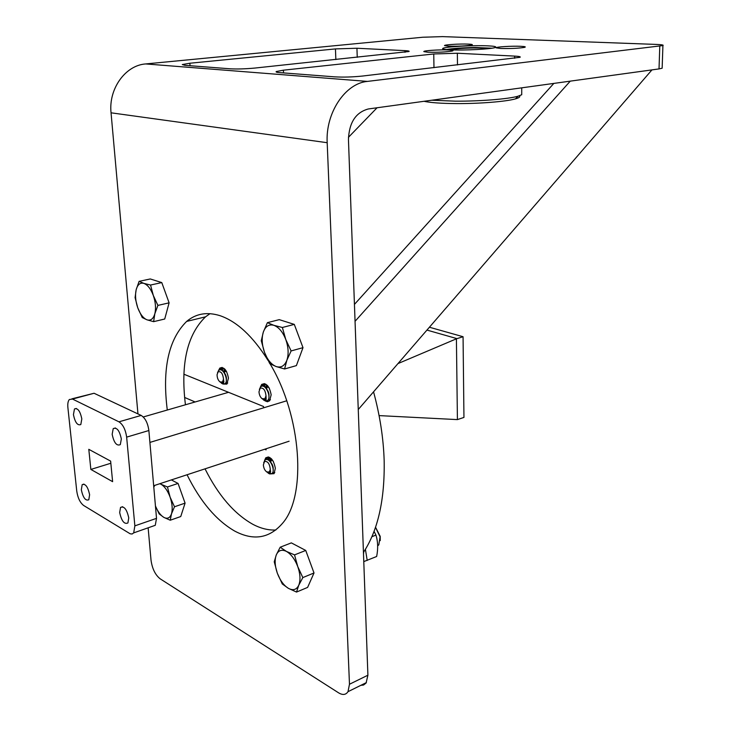 <?xml version="1.0" encoding="UTF-8"?>
<svg xmlns="http://www.w3.org/2000/svg" width="731" height="731" viewBox="0 0 731 731"><rect width="100%" height="100%" fill="white"/><g stroke="black" fill="none" stroke-linecap="round" stroke-linejoin="round"><path stroke-width="1.1" d="M275.852 530.002C268.396 530.359 260.739 528.467 252.88 524.328C234.267 513.875 218.322 495.38 205.036 468.845M167.289 410.027C162.108 368.844 168.55 339.312 186.643 321.421C195.963 313.572 207.092 311.662 220.049 315.682C236.963 321.494 252.972 336.415 268.049 360.429M270.041 363.773C301.592 416.113 306.856 495.755 282.568 523.25C269.428 538.418 253.474 541.022 234.688 531.062C216.221 520.381 200.34 501.612 187.054 474.757M450.113 49.836C464.066 50.603 493.078 49.014 495.454 47.378C496.66 46.647 494.083 46.135 487.714 45.843C473.405 45.148 445.325 46.711 442.904 48.356C441.78 49.041 444.183 49.534 450.113 49.836M500.68 48.474C510.448 48.694 518.334 48.337 524.365 47.405C526.357 46.885 525.123 46.519 520.646 46.3C511.91 45.879 495.234 46.921 496.185 47.844L500.68 48.474M427.818 52.212C437.686 52.449 445.791 52.065 452.142 51.051C454.042 50.54 452.982 50.183 448.962 49.964C440.373 49.489 422.655 50.649 423.861 51.618L427.818 52.212M448.469 46.163C457.999 46.364 465.702 45.998 471.568 45.075C473.259 44.609 472.162 44.289 468.297 44.107C460.091 43.705 443.507 44.755 444.558 45.624L448.469 46.163M360.831 685.331L363.59 685.02L366.103 683.01L367.903 675.206L348.449 139.411C349.162 122.534 355.778 112.391 368.296 108.974L659.024 68.915L662.149 68.221L662.167 67.627M185.436 404.782C180.438 363.974 187.145 334.652 205.548 316.825L209.998 313.663M148.137 527.809L151.034 560.229C152.231 568.727 155.274 574.922 160.171 578.824L338.59 692.833C342.702 695.3 345.836 694.916 348.002 691.681L366.377 682.59M662.149 68.221L662.916 45.569C663.967 45.03 661.811 44.646 656.465 44.427L442.566 36.614L422.765 37.235L145.688 63.935C125.376 65.278 108.426 88.89 111.048 112.812L137.958 413.92M662.916 45.569L367.428 81.406C345.224 83.297 325.423 112.994 327.186 142.7L349.473 684.253L348.002 691.681M356.938 48.246L335.447 48.913L189.868 63.231L182.293 64.566L184.906 65.324L230.064 68.796C237.155 69.18 245.406 68.933 254.836 68.065L408.995 51.517C409.625 51.106 408.282 50.814 404.983 50.64L356.938 48.246L357.249 57.32M283.39 70.185L276.254 71.547C275.596 72.022 276.766 72.378 279.772 72.625L334.743 76.856C343.25 77.331 352.461 77.066 362.366 76.061L519.997 57.31C520.993 56.753 519.22 56.351 514.67 56.104L457.35 53.244L433.748 53.966L283.39 70.185L283.527 72.917M519.43 95.779C520.518 96.775 519.202 97.799 515.501 98.859C506.281 101.582 479.481 103.747 456.235 103.583C441.213 103.464 430.477 102.696 424.007 101.298M521.724 92.791L521.724 94.747L517.977 96.227C508.301 99.05 480.011 101.326 455.477 101.17L431.747 100.229M451.283 49.891L451.438 49.79C454.627 48.813 462.065 48.209 473.752 47.981C481.501 47.935 485.951 48.2 487.093 48.794M446.458 49.589L446.714 49.525C452.443 48.41 461.955 47.734 475.241 47.506L491.945 48.2M218.459 370.718L219.848 368.068C223.988 366.596 226.848 369.95 228.447 378.119L226.866 384.113L222.845 384.022M363.444 552.417C377.973 530.35 384.881 499.702 384.159 460.475C383.437 438.116 379.901 415.226 373.55 391.834M264.521 460.649L265.755 457.807C270.306 455.916 273.504 459.415 275.359 468.306L274.024 473.679L269.693 473.926M260.263 387.311L261.689 384.415C266.267 382.587 269.428 386.059 271.164 394.822L269.565 400.816L267.455 401.748L264.969 400.844M183.883 374.208L263.525 406.491L263.599 407.825M266.02 448.797L266.084 449.848L264.713 449.227M184.577 397.436L195.131 401.977M377.068 107.768L348.431 137.327M651.951 69.893L358.254 409.515L355.047 321.32L570.271 81.141L651.951 69.893M354.434 304.407L553.842 83.407M374.062 531.346L375.935 535.074C377.964 541.497 378.201 548.643 376.648 556.501L363.773 561.609M365.409 549.319L367.209 560.458M375.935 535.074L371.896 536.718M363.508 554.226L363.709 552.015M377.68 545.883L378.813 544.833L380.074 536.856L375.496 527.325M380.257 540.602L380.202 536.362L375.533 527.234M307.705 555.788L311.945 567.347M302.835 577.591L297.764 566.607L294.538 554.893L286.397 551.393L280.192 547.217L291.331 542.877L305.741 550.443L314.01 572.976L307.614 587.404L296.53 592.064L298.751 585.257L302.835 577.591L314.01 572.976M280.192 547.217L276.281 554.92L274.235 561.81L277.341 573.241L282.285 583.959L288.443 588.364L296.53 592.064M294.538 554.893L305.741 550.443M277.341 573.241C274.847 565.977 274.49 559.864 276.281 554.92C278.365 550.324 281.727 549.155 286.397 551.393C291.112 554.153 294.904 559.224 297.764 566.607C300.331 574.091 300.66 580.304 298.751 585.257C296.53 589.762 293.094 590.794 288.443 588.364C283.792 585.476 280.092 580.432 277.341 573.241M297.078 331.837L300.624 341.304M291.112 350.935L285.757 339.458L282.376 327.488L273.851 325.313L267.4 322.663L279.251 319.648L294.291 324.39L303 347.664L296.384 365.61L284.597 368.972L286.863 360.282L291.112 350.935L303 347.664M267.4 322.663L263.343 332.011L261.269 340.737L264.531 352.415L269.73 363.599L276.135 366.542L284.597 368.972M282.376 327.488L294.291 324.39M264.531 352.415C261.899 344.886 261.497 338.078 263.343 332.011C265.481 326.264 268.99 324.034 273.851 325.313C278.776 327.159 282.742 331.883 285.757 339.458C288.471 347.234 288.836 354.179 286.863 360.282C284.56 365.966 280.987 368.049 276.135 366.542C271.283 364.513 267.418 359.807 264.531 352.415M179.351 487.065L183.938 499.931M171.356 479.92L178.062 483.438L185.08 503.129L180.74 516.543L170.241 520.225L171.493 513.829L174.499 506.775L185.08 503.129M155.438 505.989L159.184 513.939L163.817 517.365L170.241 520.225M174.499 506.775L170.104 497.144L167.454 486.956L178.062 483.438M167.454 486.956L160.994 484.251C164.658 486.417 167.691 490.711 170.104 497.144C172.297 503.686 172.763 509.251 171.493 513.829C169.976 518.041 167.417 519.22 163.817 517.365C160.537 515.337 157.741 511.536 155.438 505.953M153.793 487.129L154.753 485.375M159.76 483.73L160.994 484.251M163.625 287.685L167.856 299.381M167.892 307.34L167.079 310.337M157.905 305.412L153.3 295.425L150.549 285.035L143.87 283.381L139.109 281.353L150.266 278.959L161.779 282.586L169.108 302.835L164.731 319.008L153.62 321.658L154.826 313.8L157.905 305.412L169.108 302.835M139.109 281.353L136.167 289.723L135.08 297.618L137.748 307.778L142.234 317.546L146.977 319.812L153.62 321.658M150.549 285.035L161.779 282.586M137.748 307.778C135.509 301.199 134.979 295.178 136.167 289.723C137.602 284.551 140.169 282.431 143.87 283.381C147.635 284.825 150.778 288.836 153.3 295.425C155.593 302.186 156.105 308.308 154.826 313.8C153.3 318.926 150.687 320.936 146.977 319.812C143.249 318.223 140.169 314.22 137.748 307.778M289.101 441.213L153.674 485.731M228.538 392.309L143.267 416.972M286.726 400.789L149.901 442.419M73.438 414.651L74.461 408.967C77.724 407.752 80.172 411.06 81.817 418.909L80.812 424.537C77.541 425.789 75.083 422.491 73.438 414.651M81.324 489.788L82.174 484.662C85.408 483.41 87.894 486.755 89.621 494.704L88.789 499.776C85.536 501.055 83.051 497.729 81.324 489.788M119.674 512.522L120.542 507.424C124.133 505.861 126.865 509.352 128.757 517.904L127.907 522.948C124.307 524.547 121.565 521.075 119.674 512.522M112.163 434.324L113.223 428.622C116.841 427.087 119.546 430.541 121.337 438.993L120.304 444.631C116.668 446.202 113.954 442.767 112.163 434.324M71.903 398.834L94.071 393.26L141.174 415.427C145.259 418.041 147.817 423.075 148.868 430.522L156.516 518.352L155.274 525.306L152.139 526.402M148.868 430.522L126.646 437.129L134.86 525.863L156.516 518.352M126.646 437.129C125.558 429.609 123 424.501 118.961 421.824L141.174 415.427M94.071 393.26L72.497 399.062L118.961 421.824M72.497 399.062L69.344 399.528C68.02 401.081 67.535 403.768 67.892 407.578L76.755 491.131C77.788 497.912 80.081 502.7 83.636 505.477L130.173 533.794L132.137 534.005L133.691 532.881L134.86 525.863M112.62 481.665L90.854 469.43L88.798 449.327L110.628 461.106L112.62 481.665M110.829 463.253L90.854 469.43M457.414 419.603L456.409 338.818L463.061 336.717L463.947 417.428L457.414 419.603L379.087 415.601M456.409 338.818L397.956 363.599M456.793 338.581L426.95 330.083M429.408 327.232L463.061 336.717M267.409 472.363L268.844 473.46L270.415 472.793L270.287 469.265L269.447 471.806L267.162 472.199C264.942 470.81 263.681 468.37 263.361 464.879L264.531 461.499C267.701 461.023 269.62 463.609 270.287 469.265L269.757 471.696L268.981 472.217M269.118 472.107L266.55 471.833M263.69 462.696L265.006 460.128C269.511 456.226 276.026 470.755 271.895 473.578L269.209 473.743L268.131 473.067M273.367 461.462C271.055 458.209 268.78 457.167 266.541 458.346L265.225 459.963M265.645 459.744L266.906 458.227L271.539 458.876M269.556 457.314L269.045 457.725M268.889 457.88L267.82 459.817M272.407 472.975L274.765 472.482M274.628 472.765L272.544 472.747M270.68 471.212L270.114 470.462M268.113 459.945L269.109 457.926M270.79 458.712L270.324 461.764M270.708 462.357L271.055 458.904M270.004 461.48C272.425 463.957 273.476 466.67 273.147 469.622M268.789 460.356L272.206 459.973M270.653 462.284L271.667 459.424M268.633 460.256C269.967 459.205 271.475 459.507 273.166 461.17M270.351 461.891L271.521 459.315M262.813 399.208L264.11 400.36L266.148 399.61L266.011 395.827L264.823 398.879L262.402 398.925C260.364 397.445 259.231 395.069 258.984 391.798L260.163 388.216C263.37 387.457 265.316 389.998 266.011 395.827L265.344 398.614L264.567 399.108M264.823 398.879L261.917 398.587M259.368 389.385L260.656 386.882C265.207 382.487 271.831 397.116 267.656 400.433L266.842 400.953M269.319 388.188C266.925 384.771 264.558 383.766 262.219 385.173L261.086 386.553M261.524 386.334L264.193 384.405L267.573 385.63M267.08 400.871L263.416 399.884M265.618 384.031L265.061 384.424M264.905 384.57L263.727 386.434M267.975 400.067L270.406 399.583M270.26 399.875L268.122 399.857M264.01 386.562L265.125 384.625M266.769 385.411L266.121 388.371M266.468 388.828L267.025 385.602M266.175 388.453C268.378 390.948 269.291 393.607 268.917 396.421M264.759 387.037L268.387 386.927M266.504 388.883L267.71 386.196M264.622 386.937C266.121 385.959 267.701 386.407 269.364 388.28M266.23 388.508L267.592 386.078M220.799 382.468L222.014 383.565L223.759 382.752L223.522 379.087L222.48 382.048L220.305 382.158C218.231 380.604 217.144 378.119 217.061 374.72L218.085 371.86C221.009 371.074 222.818 373.477 223.522 379.087L222.873 381.911L222.215 382.304M222.48 382.048L219.903 381.884M217.509 372.673L218.587 370.59C222.717 366.286 228.977 380.266 225.221 383.556L224.39 384.095M226.537 371.503C224.335 368.451 222.206 367.611 220.141 368.972L219.218 370.124M219.62 369.959L220.515 368.872L224.974 369.237M224.7 383.985L221.466 383.199M222.827 368.406L221.721 370.261M225.513 383.181L227.688 382.98M227.588 383.172L225.651 382.962M223.96 381.354L223.458 380.586M222.005 370.425L223.037 368.47M224.673 369.402L224.143 372.262M224.508 373.239L224.929 369.612M223.549 371.841C225.916 374.482 226.838 377.26 226.299 380.184M222.562 370.836L225.788 370.507M224.38 373.02L225.431 370.105M222.416 370.718L226.573 371.576M224.088 372.563L225.294 369.959M659.024 68.915L659.782 46.163M349.473 684.253L367.903 675.206M111.048 112.812L327.186 142.7M367.428 81.406L145.688 63.935M335.447 48.913L335.858 59.567M190.042 65.717L189.868 63.231M404.983 50.64L405.02 52.303M433.748 53.966L433.976 67.7M457.35 53.244L457.487 64.949M514.67 56.104L514.67 58.27M186.643 321.421L205.548 316.825M276.254 71.547L276.281 72.04M442.904 48.356L442.913 48.968M515.501 98.859L517.977 96.227M521.742 87.83L521.724 94.747M219.848 368.068L222.187 367.419M265.755 457.807L268.432 456.912M261.689 384.415L264.485 383.601M378.813 544.833L377.662 545.308M380.202 536.362L380.074 536.856M74.461 408.967L76.316 408.455M82.174 484.662L83.964 484.096M120.542 507.424L122.662 506.711M113.223 428.622L115.443 427.973M155.274 525.306L133.691 532.881"/></g></svg>
